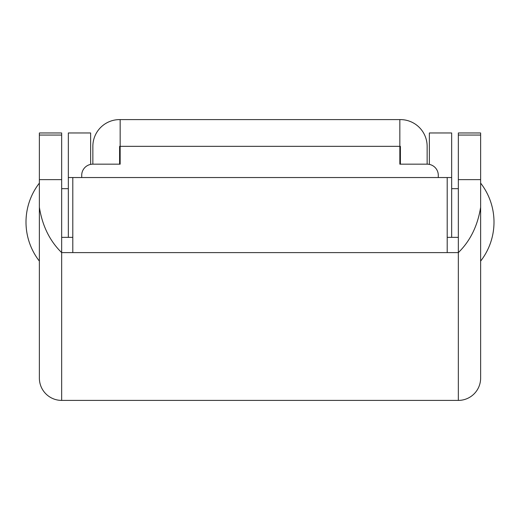 <?xml version="1.0" encoding="UTF-8"?>
<svg xmlns="http://www.w3.org/2000/svg" width="520" height="520" viewBox="0 0 520 520"><rect width="100%" height="100%" fill="white"/><g stroke="black" fill="none" stroke-linecap="round" stroke-linejoin="round"><path stroke-width="0.78" d="M451.659 132.97L429.371 132.97L451.659 132.97L451.659 177.541L68.341 177.541L68.341 237.361M68.341 177.541L68.341 132.97L90.63 132.97L90.63 164.398M90.63 132.97L68.341 132.97M451.659 177.541L451.659 237.361M429.371 164.398L429.371 132.97M458.341 188.689L451.659 188.689M68.341 188.689L61.659 188.689M61.659 400.4A22.288 22.288 0 0 1 39.37 378.112L39.37 207.305C42.354 225.888 49.784 240.994 61.659 252.609L61.659 400.4L458.341 400.4A22.288 22.288 0 0 0 480.63 378.112L480.63 207.305C477.646 225.888 470.216 240.988 458.341 252.609L61.659 252.609L61.659 135.057L39.37 135.057L39.37 207.305M72.8 237.361L61.659 237.361M458.341 135.057L458.341 132.97L480.63 132.97L480.63 135.057L458.341 135.057L458.341 400.4A22.288 22.288 0 0 0 480.63 378.112M39.37 135.057L39.37 132.97L61.659 132.97L61.659 135.057M480.63 135.057L480.63 207.305M480.63 222.112L480.63 183.112L480.63 222.112M458.341 237.361L447.2 237.361M72.8 177.541L72.8 252.609M447.2 177.541L447.2 252.609M438.288 177.541L438.288 175.311A11.141 11.141 0 0 0 427.141 164.171L427.141 146.341A26.741 26.741 0 0 0 400.4 119.6L119.6 119.6A26.741 26.741 0 0 0 92.859 146.341L92.859 164.171A11.141 11.141 0 0 0 81.712 175.311L81.712 177.541M400.4 164.171L400.4 146.341L399.841 146.341L399.841 119.6M119.6 164.171L119.6 146.341L120.159 146.341L120.159 119.6M427.141 164.171L399.841 164.171L399.841 146.341L120.159 146.341L120.159 164.171L92.859 164.171M480.63 179.628L458.341 179.628M39.37 179.628L61.659 179.628M39.37 183.112A63.564 63.564 0 0 0 39.37 261.111M480.63 261.111A63.564 63.564 0 0 0 480.63 183.112"/></g></svg>
